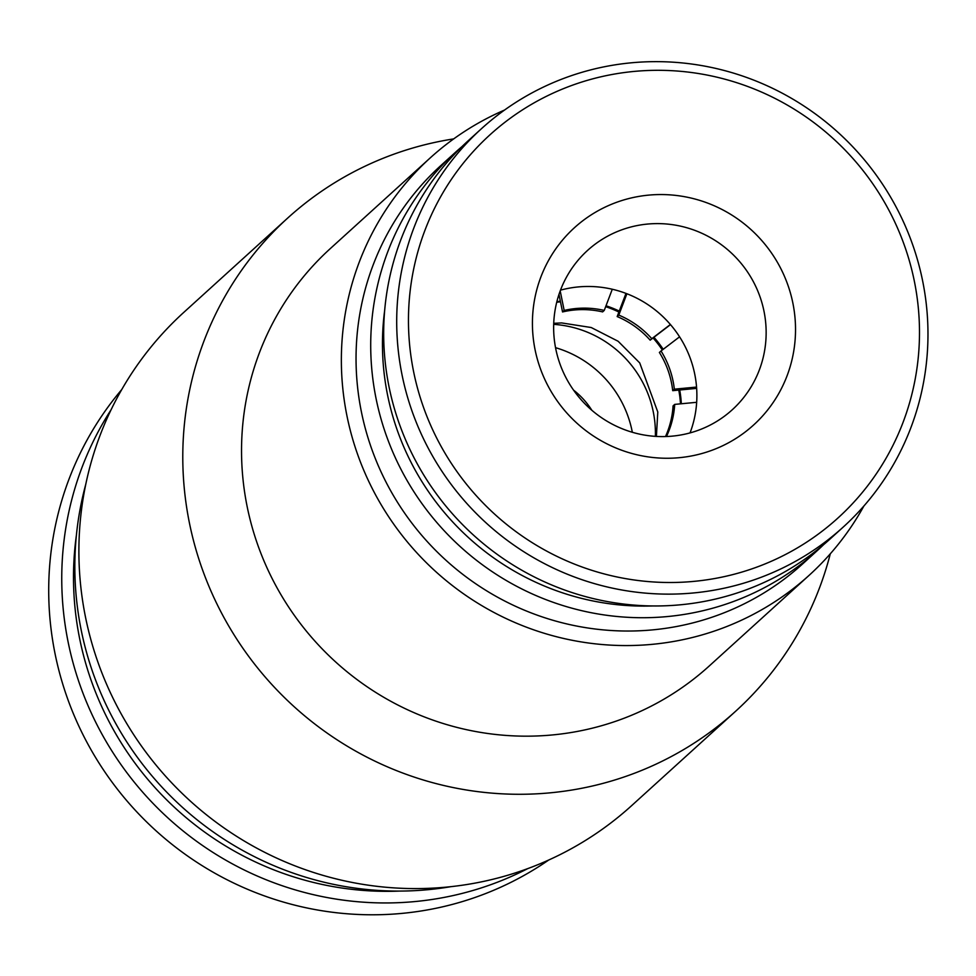 <?xml version="1.0" encoding="UTF-8"?>
<svg xmlns="http://www.w3.org/2000/svg" width="976" height="976" viewBox="0 0 976 976"><rect width="100%" height="100%" fill="white"/><g stroke="black" fill="none" stroke-linecap="round" stroke-linejoin="round"><path stroke-width="1.46" d="M548.744 860.002A320.311 312.845 -132.2 0 1 223.687 878.01A320.311 312.845 -132.2 0 1 48.8 598.154A320.311 312.845 -132.2 0 1 121.732 389.57M527.674 868.64A320.311 312.845 -132.2 0 1 61.842 586.32A320.311 312.845 -132.2 0 1 111.105 409.713M399.367 891.076A310.063 302.828 -132.2 0 1 73.59 584.831A310.063 302.828 -132.2 0 1 76.396 535.251M556.698 302.292A107.628 105.115 -132.2 0 1 560.48 301.816M605.669 306.671A107.628 105.115 -132.2 0 1 618.894 312.052M653.066 337.952A107.628 105.115 -132.2 0 1 662.338 349.981M678.771 390.083A107.628 105.115 -132.2 0 1 680.479 403.844M681.333 403.771A107.628 105.115 47.8 0 0 679.699 389.997M663.204 349.31A107.628 105.115 47.8 0 0 653.944 337.281M619.248 311.088A107.628 105.115 47.8 0 0 606.011 305.781M560.358 301.181A107.628 105.115 47.8 0 0 556.869 301.657M558.967 294.423L562.542 311.942A89.682 87.596 47.8 0 1 602.619 311.893L604.254 310.417L612.281 289.25M604.254 310.417A89.682 87.596 47.8 0 0 564.177 310.453L560.2 290.946M562.542 311.942L564.177 310.453M666.462 436.528A89.682 87.596 47.8 0 0 674.709 404.393L696.669 402.307M674.709 404.393L673.074 405.882A89.682 87.596 47.8 0 1 665.498 436.553M696.559 387.069L674.331 389.18A89.682 87.596 47.8 0 0 661.02 350.982L679.577 336.818M661.02 350.982L659.386 352.47A89.682 87.596 47.8 0 1 672.708 390.668L674.331 389.18M696.657 388.375L672.708 390.668M670.378 324.496L651.797 338.684A89.682 87.596 47.8 0 0 618.796 315.102L626.897 293.752M618.796 315.102L617.174 316.578L625.97 293.398M651.797 338.684L650.162 340.16A89.682 87.596 47.8 0 0 617.174 316.578M670.5 324.642L650.162 340.16M663.497 194.578A133.248 130.137 -132.2 0 1 795.525 329.034A133.248 130.137 -132.2 0 1 664.436 458.232A133.248 130.137 -132.2 0 1 532.42 323.776A133.248 130.137 -132.2 0 1 663.497 194.578M660.276 436.577A107.628 105.115 47.8 0 0 732.232 409.798A107.628 105.115 47.8 0 0 758.718 293.312A107.628 105.115 47.8 0 0 659.52 223.626A107.628 105.115 47.8 0 0 587.564 250.417A107.628 105.115 47.8 0 0 561.066 366.891A107.628 105.115 47.8 0 0 660.276 436.577M481.497 128.661L468.468 140.495A269.059 262.788 47.8 0 0 402.246 431.685A269.059 262.788 47.8 0 0 650.248 605.913A269.059 262.788 47.8 0 0 830.137 538.947L843.179 527.113A269.059 262.788 -132.2 0 1 663.29 594.079A269.059 262.788 -132.2 0 1 415.276 419.851A269.059 262.788 -132.2 0 1 481.497 128.661A269.059 262.788 -132.2 0 1 661.386 61.695A269.059 262.788 -132.2 0 1 909.4 235.911A269.059 262.788 -132.2 0 1 843.179 527.113M663.058 70.357A258.811 252.772 47.8 0 0 408.456 321.299A258.811 252.772 47.8 0 0 664.888 582.452A258.811 252.772 47.8 0 0 919.49 331.498A258.811 252.772 47.8 0 0 663.058 70.357M690.044 432.905A107.628 105.115 47.8 0 0 590.248 286.493A107.628 105.115 47.8 0 0 560.48 290.165M655.36 436.37A107.628 105.115 47.8 0 0 553.685 324.361M384.654 310.539A258.811 252.772 47.8 0 0 644.233 606.096A258.811 252.772 47.8 0 0 652.798 605.95M823.561 544.718A269.059 262.788 -132.2 0 1 817.18 550.708A269.059 262.788 -132.2 0 1 642.855 617.723A269.059 262.788 -132.2 0 1 390.315 446.056A269.059 262.788 -132.2 0 1 455.511 152.256A269.059 262.788 -132.2 0 1 462.087 146.485M817.18 550.708L802.516 564.018A269.059 262.788 -132.2 0 1 628.19 631.033A269.059 262.788 -132.2 0 1 375.65 459.367A269.059 262.788 -132.2 0 1 440.835 165.566L455.511 152.256M863.906 505.983A281.869 275.293 -132.2 0 1 809.092 575.352A281.869 275.293 -132.2 0 1 626.458 645.563A281.869 275.293 -132.2 0 1 361.901 465.723A281.869 275.293 -132.2 0 1 430.196 157.929A281.869 275.293 -132.2 0 1 504.531 110.056M809.092 575.352L709.271 665.961A281.869 275.293 -132.2 0 1 526.637 736.172A281.869 275.293 -132.2 0 1 262.08 556.332A281.869 275.293 -132.2 0 1 330.364 248.538L430.196 157.929M830.295 553.807A333.121 325.35 -132.2 0 1 735.562 711.309A333.121 325.35 -132.2 0 1 519.72 794.281A333.121 325.35 -132.2 0 1 207.058 581.745A333.121 325.35 -132.2 0 1 287.774 217.99A333.121 325.35 -132.2 0 1 453.681 138.897M287.774 217.99L183.878 312.296A333.121 325.35 47.8 0 0 103.163 676.051A333.121 325.35 47.8 0 0 415.825 888.587A333.121 325.35 47.8 0 0 631.667 805.615L735.562 711.309M85.766 484.328A320.311 312.845 47.8 0 0 398.818 891.076A320.311 312.845 47.8 0 0 450.961 886.659M555.539 347.676A107.628 105.115 -132.2 0 1 632.326 432.27M591.822 410.249A76.872 75.079 47.8 0 0 573.559 390.132M656.397 436.431L657.787 411.994L639.719 362.913L618.137 341.271L591.212 327.521L561.615 322.922L553.721 323.324"/></g></svg>
